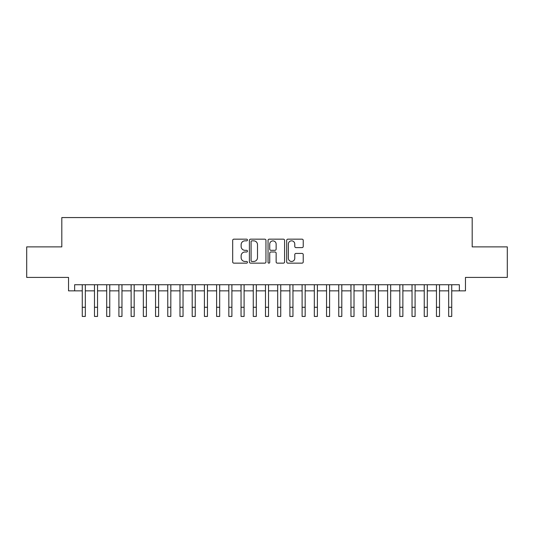 <?xml version="1.0" encoding="UTF-8"?>
<svg xmlns="http://www.w3.org/2000/svg" width="534" height="534" viewBox="0 0 534 534"><rect width="100%" height="100%" fill="white"/><g stroke="black" fill="none" stroke-linecap="round" stroke-linejoin="round"><path stroke-width="0.8" d="M247.462 240.006A0.841 0.841 0 0 0 246.621 239.165L233.885 239.165A1.202 1.202 0 0 0 232.684 240.367L232.684 261.94A1.202 1.202 0 0 0 233.885 263.142L246.621 263.142A0.841 0.841 0 0 0 247.462 262.301A0.841 0.841 0 0 0 246.621 261.46L244.972 261.46A3.838 3.838 0 0 1 241.134 257.628L241.134 255.826A3.838 3.838 0 0 1 244.972 251.995L246.621 251.995A0.841 0.841 0 0 0 247.462 251.154A0.841 0.841 0 0 0 246.621 250.312L244.972 250.312A3.838 3.838 0 0 1 241.134 246.474L241.134 244.679A3.838 3.838 0 0 1 244.972 240.841L246.621 240.841A0.841 0.841 0 0 0 247.462 240.006M302.037 247.616A1.202 1.202 0 0 0 303.232 246.414L303.232 240.367A1.202 1.202 0 0 0 302.037 239.165L287.893 239.165A1.202 1.202 0 0 0 286.691 240.367L286.691 261.94A1.202 1.202 0 0 0 287.893 263.142L302.037 263.142A1.202 1.202 0 0 0 303.232 261.94L303.232 254.631A1.202 1.202 0 0 0 302.037 253.43L295.983 253.43A1.202 1.202 0 0 0 294.781 254.631L294.781 258.256A3.204 3.204 0 0 1 291.577 261.46A3.204 3.204 0 0 1 288.367 258.256L288.367 244.051A3.204 3.204 0 0 1 291.577 240.841A3.204 3.204 0 0 1 294.781 244.051L294.781 246.414A1.202 1.202 0 0 0 295.983 247.616L302.037 247.616M74.64 290.85L74.64 284.742L459.36 284.742L459.36 290.85L465.468 290.85L465.468 277.413L507.3 277.413L507.3 246.882L472.189 246.882L472.189 217.565L61.81 217.565L61.81 246.882L26.7 246.882L26.7 277.413L68.532 277.413L68.532 290.85L82.269 290.85M265.952 240.367A1.202 1.202 0 0 0 264.751 239.165L250.606 239.165A1.202 1.202 0 0 0 249.405 240.367L249.405 261.94A1.202 1.202 0 0 0 250.606 263.142L264.751 263.142A1.202 1.202 0 0 0 265.952 261.94L265.952 240.367M269.249 239.165L283.394 239.165A1.202 1.202 0 0 1 284.595 240.367L284.595 261.94A1.202 1.202 0 0 1 283.394 263.142L277.34 263.142A1.202 1.202 0 0 1 276.138 261.94L276.138 253.189A1.202 1.202 0 0 0 274.943 251.995L270.925 251.995A1.202 1.202 0 0 0 269.73 253.189L269.73 262.301A0.841 0.841 0 0 1 268.889 263.142A0.841 0.841 0 0 1 268.048 262.301L268.048 240.367A1.202 1.202 0 0 1 269.249 239.165M85.327 290.85L94.485 290.85M97.535 290.85L106.7 290.85M109.75 290.85L118.908 290.85M121.966 290.85L131.124 290.85M134.181 290.85L143.339 290.85M146.389 290.85L155.554 290.85M158.605 290.85L167.763 290.85M170.82 290.85L179.978 290.85M183.035 290.85L192.193 290.85M195.244 290.85L204.409 290.85M207.459 290.85L216.617 290.85M219.674 290.85L228.832 290.85M231.889 290.85L241.048 290.85M244.098 290.85L253.263 290.85M256.313 290.85L265.471 290.85M268.529 290.85L277.687 290.85M280.737 290.85L289.902 290.85M292.952 290.85L302.111 290.85M305.168 290.85L314.326 290.85M317.383 290.85L326.541 290.85M329.591 290.85L338.756 290.85M341.807 290.85L350.965 290.85M354.022 290.85L363.18 290.85M366.237 290.85L375.395 290.85M378.446 290.85L387.611 290.85M390.661 290.85L399.819 290.85M402.876 290.85L412.034 290.85M415.092 290.85L424.25 290.85M427.3 290.85L436.465 290.85M439.515 290.85L448.673 290.85M451.731 290.85L459.36 290.85M251.928 240.841A0.841 0.841 0 0 0 251.087 241.682L251.087 260.625A0.841 0.841 0 0 0 251.928 261.46L253.663 261.46A3.838 3.838 0 0 0 257.501 257.628L257.501 244.679A3.838 3.838 0 0 0 253.663 240.841L251.928 240.841M276.138 244.111A3.204 3.204 0 0 0 272.934 240.901A3.204 3.204 0 0 0 269.73 244.111L269.73 249.118A1.202 1.202 0 0 0 270.925 250.312L274.943 250.312A1.202 1.202 0 0 0 276.138 249.118L276.138 244.111M82.269 307.277L85.327 307.277L85.327 316.435L82.269 316.435L82.269 284.742M85.327 307.277L85.327 284.742M94.485 316.435L97.535 316.435L94.485 316.435L94.485 284.742M97.535 316.435L97.535 284.742M106.7 316.435L109.75 316.435L106.7 316.435L106.7 284.742M109.75 316.435L109.75 284.742M118.908 316.435L121.966 316.435L118.908 316.435L118.908 284.742M121.966 316.435L121.966 284.742M131.124 316.435L134.181 316.435L131.124 316.435L131.124 284.742M134.181 316.435L134.181 284.742M143.339 316.435L146.389 316.435L143.339 316.435L143.339 284.742M146.389 316.435L146.389 284.742M155.554 316.435L158.605 316.435L155.554 316.435L155.554 284.742M158.605 316.435L158.605 284.742M167.763 316.435L170.82 316.435L167.763 316.435L167.763 284.742M170.82 316.435L170.82 284.742M179.978 316.435L183.035 316.435L179.978 316.435L179.978 284.742M183.035 316.435L183.035 284.742M192.193 316.435L195.244 316.435L192.193 316.435L192.193 284.742M195.244 316.435L195.244 284.742M204.409 316.435L207.459 316.435L204.409 316.435L204.409 284.742M207.459 316.435L207.459 284.742M216.617 316.435L219.674 316.435L216.617 316.435L216.617 284.742M219.674 316.435L219.674 284.742M228.832 316.435L231.889 316.435L228.832 316.435L228.832 284.742M231.889 316.435L231.889 284.742M241.048 316.435L244.098 316.435L241.048 316.435L241.048 284.742M244.098 316.435L244.098 284.742M253.263 316.435L256.313 316.435L253.263 316.435L253.263 284.742M256.313 316.435L256.313 284.742M265.471 316.435L268.529 316.435L265.471 316.435L265.471 284.742M268.529 316.435L268.529 284.742M277.687 316.435L280.737 316.435L277.687 316.435L277.687 284.742M280.737 316.435L280.737 284.742M289.902 316.435L292.952 316.435L289.902 316.435L289.902 284.742M292.952 316.435L292.952 284.742M302.111 316.435L305.168 316.435L302.111 316.435L302.111 284.742M305.168 316.435L305.168 284.742M314.326 316.435L317.383 316.435L314.326 316.435L314.326 284.742M317.383 316.435L317.383 284.742M326.541 316.435L329.591 316.435L326.541 316.435L326.541 284.742M329.591 316.435L329.591 284.742M338.756 316.435L341.807 316.435L338.756 316.435L338.756 284.742M341.807 316.435L341.807 284.742M350.965 316.435L354.022 316.435L350.965 316.435L350.965 284.742M354.022 316.435L354.022 284.742M363.18 316.435L366.237 316.435L363.18 316.435L363.18 284.742M366.237 316.435L366.237 284.742M375.395 316.435L378.446 316.435L375.395 316.435L375.395 284.742M378.446 316.435L378.446 284.742M387.611 316.435L390.661 316.435L387.611 316.435L387.611 284.742M390.661 316.435L390.661 284.742M399.819 316.435L402.876 316.435L399.819 316.435L399.819 284.742M402.876 316.435L402.876 284.742M412.034 316.435L415.092 316.435L412.034 316.435L412.034 284.742M415.092 316.435L415.092 284.742M424.25 316.435L427.3 316.435L424.25 316.435L424.25 284.742M427.3 316.435L427.3 284.742M436.465 316.435L439.515 316.435L436.465 316.435L436.465 284.742M439.515 316.435L439.515 284.742M448.673 316.435L451.731 316.435L448.673 316.435L448.673 284.742M451.731 316.435L451.731 284.742M94.485 307.277L97.535 307.277M106.7 307.277L109.75 307.277M118.908 307.277L121.966 307.277M131.124 307.277L134.181 307.277M143.339 307.277L146.389 307.277M155.554 307.277L158.605 307.277M167.763 307.277L170.82 307.277M179.978 307.277L183.035 307.277M192.193 307.277L195.244 307.277M204.409 307.277L207.459 307.277M216.617 307.277L219.674 307.277M228.832 307.277L231.889 307.277M241.048 307.277L244.098 307.277M253.263 307.277L256.313 307.277M265.471 307.277L268.529 307.277M277.687 307.277L280.737 307.277M289.902 307.277L292.952 307.277M302.111 307.277L305.168 307.277M314.326 307.277L317.383 307.277M326.541 307.277L329.591 307.277M338.756 307.277L341.807 307.277M350.965 307.277L354.022 307.277M363.18 307.277L366.237 307.277M375.395 307.277L378.446 307.277M387.611 307.277L390.661 307.277M399.819 307.277L402.876 307.277M412.034 307.277L415.092 307.277M424.25 307.277L427.3 307.277M436.465 307.277L439.515 307.277M448.673 307.277L451.731 307.277"/></g></svg>
